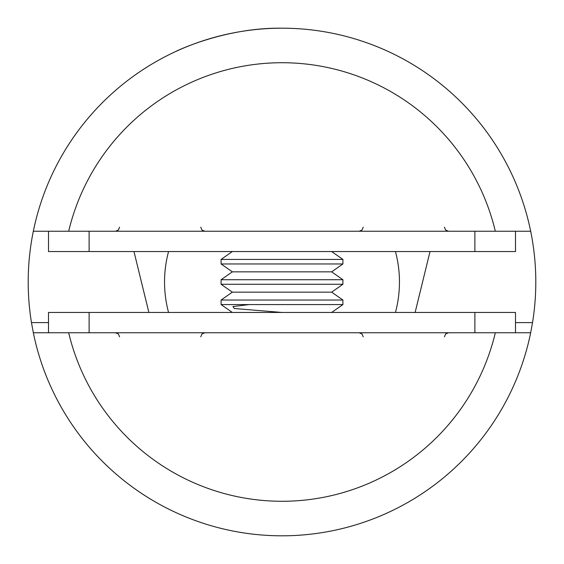 <?xml version="1.0" encoding="UTF-8"?>
<svg xmlns="http://www.w3.org/2000/svg" width="564" height="564" viewBox="0 0 564 564"><rect width="100%" height="100%" fill="white"/><g stroke="black" fill="none" stroke-linecap="round" stroke-linejoin="round"><path stroke-width="0.85" d="M495.326 332.76L530.675 332.76A253.8 253.8 0 0 1 33.325 332.76L68.674 332.76A219.283 219.283 0 0 0 495.326 332.76L68.674 332.76M515.496 322.608L532.529 322.608A253.8 253.8 0 0 0 530.675 231.24L495.326 231.24A219.283 219.283 0 0 0 68.674 231.24L495.326 231.24M68.674 231.24L33.325 231.24A253.8 253.8 0 0 0 31.471 322.608L48.504 322.608M148.875 312.456L133.971 251.544M430.022 251.544L415.125 312.456M532.529 322.608L530.675 332.76M33.325 332.76L31.471 322.608M48.504 332.76L48.504 312.456L89.112 312.456L89.112 332.76M474.888 332.76L474.888 312.456L89.112 312.456M474.888 312.456L515.496 312.456L515.496 332.76M515.496 231.24L515.496 251.544L474.888 251.544L474.888 231.24M89.112 231.24L89.112 251.544L474.888 251.544M89.112 251.544L48.504 251.544L48.504 231.24M282 28.2C224.183 27.347 174.466 51.951 175.404 51.669L175.404 51.669M33.325 231.24A253.8 253.8 0 0 1 530.675 231.24M232.347 251.544L221.088 259.426L342.912 259.426L331.653 251.544M232.347 271.848L221.088 279.73L342.912 279.73L331.653 271.848L232.347 271.848L221.088 263.966L342.912 263.966L342.912 259.426M232.347 292.152L221.088 300.034L342.912 300.034L331.653 292.152L232.347 292.152L221.088 284.27L342.912 284.27L342.912 279.73M232.347 312.456L221.088 304.574L342.912 304.574L342.912 300.034M168.558 251.544A117.46 117.46 0 0 0 168.558 312.456M395.442 312.456A117.46 117.46 0 0 0 395.442 251.544M249.217 304.574L232.932 306.541L234.335 308.515L282 312.456M363.216 336.821L362.046 333.973L359.155 332.76M444.432 336.821L445.595 333.973L448.493 332.76M200.784 336.821L201.947 333.973L204.845 332.76M119.568 336.821L118.398 333.973L115.507 332.76M200.784 227.179L201.947 230.027L204.845 231.24M119.568 227.179L118.398 230.027L115.507 231.24M363.216 227.179L362.046 230.027L359.155 231.24M444.432 227.179L445.595 230.027L448.493 231.24M221.088 263.966L221.088 259.426M331.653 271.848L342.912 263.966M221.088 284.27L221.088 279.73M331.653 292.152L342.912 284.27M221.088 304.574L221.088 300.034M331.653 312.456L342.912 304.574"/></g></svg>
